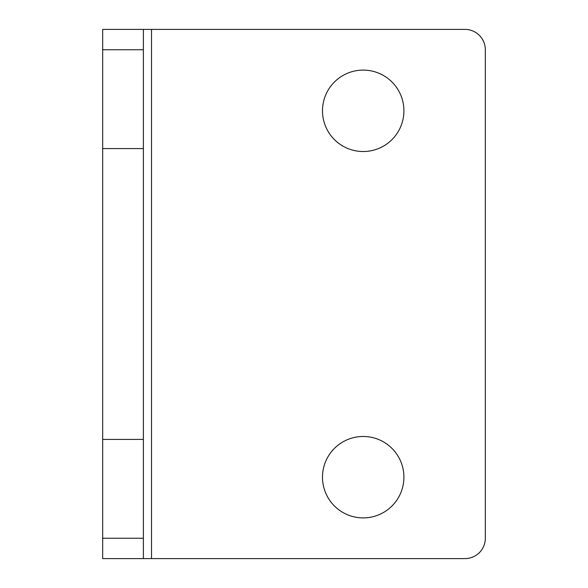 <?xml version="1.0" encoding="UTF-8"?>
<svg xmlns="http://www.w3.org/2000/svg" width="588" height="588" viewBox="0 0 588 588"><rect width="100%" height="100%" fill="white"/><g stroke="black" fill="none" stroke-linecap="round" stroke-linejoin="round"><path stroke-width="0.88" d="M143.384 29.4L102.672 29.4L102.672 49.752L143.384 49.752L143.384 29.4L464.976 29.4A20.352 20.352 0 0 1 485.328 49.752L485.328 538.248A20.352 20.352 0 0 1 464.976 558.6L143.384 558.6L143.384 538.248L102.672 538.248L102.672 558.6L143.384 558.6M403.912 110.816A40.704 40.704 0 0 1 342.848 146.067A40.704 40.704 0 0 1 342.848 75.558A40.704 40.704 0 0 1 403.912 110.816M403.912 477.184A40.704 40.704 0 0 1 342.848 512.442A40.704 40.704 0 0 1 342.848 441.933A40.704 40.704 0 0 1 403.912 477.184M143.384 49.752L143.384 538.248M143.384 439.412L102.672 439.412L102.672 148.588L143.384 148.588M102.672 538.248L102.672 439.412M102.672 148.588L102.672 49.752M151.52 29.4L151.52 558.6"/></g></svg>
